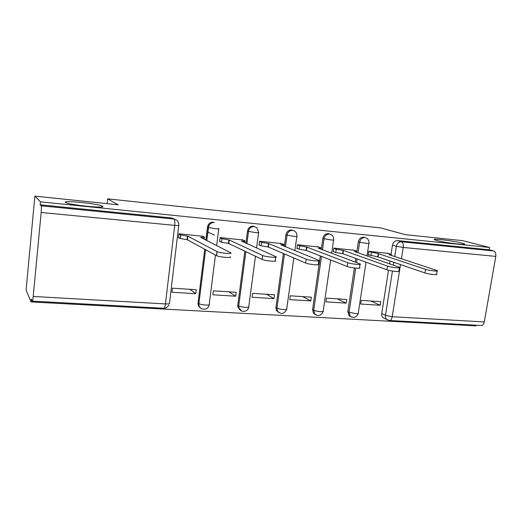 <?xml version="1.0" encoding="UTF-8"?>
<svg xmlns="http://www.w3.org/2000/svg" width="522" height="522" viewBox="0 0 522 522"><rect width="100%" height="100%" fill="white"/><g stroke="black" fill="none" stroke-linecap="round" stroke-linejoin="round"><path stroke-width="0.78" d="M102.566 206.223C107.519 208.656 72.264 205.387 66.229 202.797L65.485 202.419C62.027 200.102 96.381 203.463 101.966 205.936L102.566 206.223M461.813 243.063L464.104 243.787C468.932 245.679 444.998 242.815 436.712 240.492L434.722 239.852C430.102 237.986 453.161 240.733 461.813 243.063M255.884 227.318L253.242 226.156C250.162 226.176 248.25 227.781 247.526 230.978L248.518 231.376C249.248 228.173 251.16 226.561 254.253 226.541L256.909 227.703L258.651 232.394C259.31 232.779 258.227 232.851 255.402 232.61L248.518 231.376L246.899 243.683M293.194 230.476L291.504 229.987C288.542 230.013 286.695 231.592 285.965 234.717L287.067 235.122C287.798 231.983 289.651 230.404 292.62 230.378L294.056 230.776C296.131 231.892 297.077 233.68 296.894 236.14C297.514 236.499 296.529 236.564 293.938 236.342L287.067 235.122L285.456 246.775M329.18 233.876L328.247 233.673C325.395 233.699 323.607 235.246 322.877 238.313L324.077 238.724C324.808 235.644 326.602 234.091 329.46 234.065L330.393 234.267L329.18 233.876M364.239 237.34L363.56 237.21C360.819 237.242 359.084 238.763 358.353 241.764L359.645 242.182C360.376 239.167 362.118 237.64 364.865 237.608L364.239 237.34M198.921 304.698L198.092 304.535M34.863 196.128L118.207 204.8L107.617 198.849L380.492 227.892L405.496 234.691L462.538 240.629L489.616 247.48L40.462 201.838L34.863 196.128L26.1 290.088L31.02 301.925L475.96 325.872L476.077 325.206M31.02 301.925L31.294 299.054L32.207 301.135C32.56 301.116 32.893 299.556 33.219 296.457L41.16 212.48C41.473 208.78 41.453 206.555 41.121 205.798L173.963 219.051C177.252 219.729 178.857 221.772 178.778 225.184C179.333 225.595 177.989 225.661 174.733 225.38L41.16 212.48M40.462 201.838L40.181 204.807L41.121 205.798M384.518 318.479L383.265 317.878C382.006 316.854 381.497 315.418 381.726 313.578L388.525 270.246M389.536 263.819L389.98 261M391.03 254.292L392.479 245.086L396.355 246.267C397.092 243.291 398.788 241.79 401.451 241.751L493.688 250.952C495.411 251.689 496.109 253.503 495.789 256.393L484.286 321.93C483.731 324.345 482.661 325.532 481.082 325.48L389.673 320.521M493.688 250.952L489.212 249.797L489.616 247.48M388.335 253.411L368.806 251.336L368.238 255.043L369.374 255.147M380.225 305.259L380.786 301.657L361.296 300.398L360.741 304.045L380.225 305.259L370.835 301.011M346.177 303.132L346.732 299.458L326.478 298.147L325.937 301.866L346.177 303.132L337.375 298.852M354.131 250.26L333.826 248.1L333.271 251.885L334.341 251.976M310.799 300.92L311.334 297.168L290.278 295.804L289.743 299.602L310.799 300.92L302.63 296.607M318.57 246.978L297.442 244.733L296.901 248.596L297.905 248.687M273.998 298.617L274.52 294.786L252.602 293.371L252.08 297.24L273.998 298.617L266.52 294.271M281.56 243.559L259.565 241.223L259.036 245.17L259.969 245.255M235.69 296.215L236.198 292.307L213.361 290.832L212.865 294.786L235.69 296.215L228.969 291.844M243.03 240.009L220.101 237.575L219.592 241.601L220.441 241.679M195.776 293.716L196.272 289.73L172.462 288.19L171.986 292.229L195.776 293.716L189.884 289.318M202.862 236.303L178.955 233.765L178.459 237.882L179.222 237.954M200.5 307.921C198.686 306.819 197.871 305.155 198.047 302.936L204.715 249.216M205.838 240.166L207.462 227.077L208.337 227.475L208.859 225.7C210.059 223.488 211.86 222.437 214.268 222.542M240.388 310.27L237.791 306.701L237.784 305.24L244.87 251.193M245.914 243.239L247.526 230.978M278.637 312.482L276.353 310.336L275.923 307.451L283.374 253.49M284.359 246.332L285.965 234.717M315.353 314.583L313.487 313.259L312.574 309.572L320.332 255.937M321.278 249.399L322.877 238.313M350.627 316.58L349.101 315.712L347.815 311.614L354.399 267.982M355.286 262.103L355.834 258.462M356.924 251.258L358.353 241.764M107.108 203.645L107.617 198.849M213.367 222.163C210.973 222.052 209.172 223.103 207.978 225.308L207.462 227.077M40.181 204.807L171.777 217.994L174.602 219.155M489.212 249.797L397.529 240.616C394.893 240.649 393.203 242.143 392.479 245.086M368.773 251.558L378.561 253.685L378.058 256.928L368.284 254.769M437.097 271.009L436.581 274.148C439.061 275.329 428.523 274.233 424.921 272.928L378.058 256.928M378.561 253.685L425.508 269.339C429.117 270.618 439.661 271.727 437.168 270.572L388.981 254.638C391.043 254.808 391.826 254.736 391.317 254.416L387.167 253.033M333.793 248.322L336.246 249.203L343.456 250.462L342.961 253.77L335.763 252.498L333.31 251.597M399.389 267.799L398.886 270.97C401.575 272.236 390.384 271.127 386.913 269.776L342.961 253.77M343.456 250.462L387.487 266.103C390.965 267.421 402.162 268.549 399.467 267.316L354.288 251.46C356.539 251.643 357.387 251.558 356.839 251.212L353.022 249.875M297.409 244.955L299.687 245.836L306.923 247.115L306.447 250.495L299.21 249.203L296.94 248.302M359.997 264.439L359.508 267.649C362.412 269 350.497 267.871 347.195 266.481L306.447 250.495M306.923 247.115L347.756 262.723C351.065 264.08 362.986 265.228 360.076 263.917L318.205 248.146C320.652 248.348 321.585 248.257 320.991 247.885L317.526 246.586M259.532 241.451L261.62 242.332L268.882 243.624L268.412 247.076L261.157 245.771L259.075 244.864M318.805 260.922L318.335 264.178C321.467 265.607 308.737 264.471 305.638 263.029L268.412 247.076M268.882 243.624L306.179 259.186C309.292 260.589 322.028 261.75 318.883 260.354L280.627 244.701C283.302 244.916 284.32 244.825 283.687 244.42L280.595 243.174M220.075 237.797L221.948 238.678L229.23 239.989L228.78 243.513L221.498 242.195L219.632 241.288M275.688 257.242L275.238 260.537C278.611 262.057 264.961 260.902 262.109 259.414L228.78 243.513M207.776 232.003L214.418 235.135M229.23 239.989L262.638 255.48C265.496 256.922 279.153 258.109 275.773 256.628L241.477 241.112C244.394 241.34 245.516 241.242 244.844 240.812L242.136 239.611M178.929 233.987L180.645 234.913L187.868 236.192L187.431 239.8L180.22 238.502L178.498 237.549M230.163 256.765C233.412 258.292 219.429 257.196 216.591 255.689L187.431 239.8M187.868 236.192L217.1 251.65C219.951 253.118 233.934 254.247 230.678 252.759L200.65 237.366C203.789 237.614 205.035 237.51 204.389 237.066L202.06 235.905M178.746 225.484L169.519 303.014C170.028 303.732 168.671 304.032 165.441 303.921L174.733 225.38C175.046 221.922 174.792 219.814 173.963 219.051L171.777 217.994M33.219 296.457L165.441 303.921C165.037 306.819 164.437 308.267 163.654 308.267L32.286 301.142M381.726 313.578L385.464 315.334L392.453 271.022M393.379 265.156L393.823 262.312M394.73 256.602L396.355 246.267L403.225 247.454L401.418 258.795M400.498 264.589L392.211 316.73L484.286 321.93M495.789 256.393L403.225 247.454C403.545 244.4 402.951 242.495 401.451 241.751L397.529 240.616M198.047 302.936L198.882 303.589L205.577 249.686M206.705 240.603L208.337 227.475L215.227 228.714C218.307 228.975 219.501 228.904 218.803 228.492L218.809 228.44M237.784 305.24L238.73 305.885L245.855 251.663M275.923 307.451L276.98 308.084L284.464 253.953M312.574 309.572L313.722 310.205L321.513 256.406M322.465 249.842L324.077 238.724L330.935 239.924C333.317 240.133 334.211 240.074 333.636 239.735C333.812 237.092 332.736 235.265 330.393 234.267M347.815 311.614L349.048 312.241L355.723 268.125M356.559 262.579L357.113 258.925M358.033 252.85L359.645 242.182L366.483 243.369C368.669 243.565 369.491 243.506 368.95 243.193C369.132 240.479 367.997 238.658 365.544 237.738M351.515 317.095L350.34 316.352L349.048 312.241L355.776 313.644C357.942 313.729 358.784 313.513 358.281 312.991L366.053 262.181M316.254 315.131L314.642 313.905L313.722 310.205C315.281 310.923 317.526 311.399 320.462 311.627C322.824 311.719 323.738 311.484 323.203 310.916L330.667 259.995M276.353 310.336L277.41 310.981L276.98 308.084C278.441 308.809 280.692 309.292 283.733 309.533C286.304 309.631 287.309 309.37 286.728 308.763L293.84 257.972M241.373 310.942L238.743 307.354L238.73 305.885C240.087 306.616 242.345 307.106 245.49 307.354C248.296 307.451 249.392 307.177 248.779 306.518L255.473 256.25M201.557 308.698C199.6 307.628 198.706 305.918 198.882 303.589L198.902 303.602C200.167 304.339 202.419 304.828 205.642 305.076C208.702 305.181 209.909 304.887 209.257 304.182L215.449 255.069M387.859 320.143L387.011 319.673C385.745 318.642 385.229 317.193 385.464 315.334L392.211 316.73C391.689 319.288 390.737 320.547 389.353 320.508L383.265 317.878M378.228 253.653L377.726 256.896M371.39 252.433L370.888 255.669M425.508 269.339L424.921 272.928M343.111 250.436L342.621 253.744M336.246 249.203L335.763 252.498M387.487 266.103L386.913 269.776M306.564 247.082L306.088 250.462M299.687 245.836L299.21 249.203M347.756 262.723L347.195 266.481M268.51 243.591L268.04 247.043M261.62 242.332L261.157 245.771M306.179 259.186L305.638 263.029M228.845 239.95L228.388 243.48M221.948 238.678L221.498 242.195M262.638 255.48L262.109 259.414M187.463 236.159L187.026 239.761M204.343 237.425L204.115 239.291M180.566 234.867L180.136 238.463M216.989 251.591L216.473 255.63M464.104 243.787L464.012 244.342M349.101 315.712L350.34 316.352C353.936 318.394 356.559 317.441 358.203 313.494M368.91 243.454L366.999 255.969M313.487 313.259L314.642 313.905C318.342 316.619 321.167 315.803 323.118 311.464M237.791 306.701L238.743 307.354C239.533 312.828 247.839 312.626 248.687 307.138M207.978 225.308L208.859 225.7L206.732 240.616M333.591 240.016L331.653 253.274M277.41 310.981C281.097 314.766 284.177 314.224 286.643 309.344M296.855 236.44L294.871 250.599M258.605 232.714L256.57 248.015M205.603 249.699L198.902 303.602C198.132 310.14 208.161 311.308 209.165 304.841M218.757 228.825L216.643 245.64M163.856 308.274C166.153 308.189 167.843 307.08 168.926 304.946M101.966 205.936L101.862 206.927M391.272 254.697L391.154 255.428M356.794 251.513L356.663 252.374M320.945 248.211L320.802 249.216M283.642 244.766L283.479 245.973M244.798 241.177L244.603 242.652M180.645 234.913L180.22 238.502M217.1 251.65L216.591 255.689"/></g></svg>
